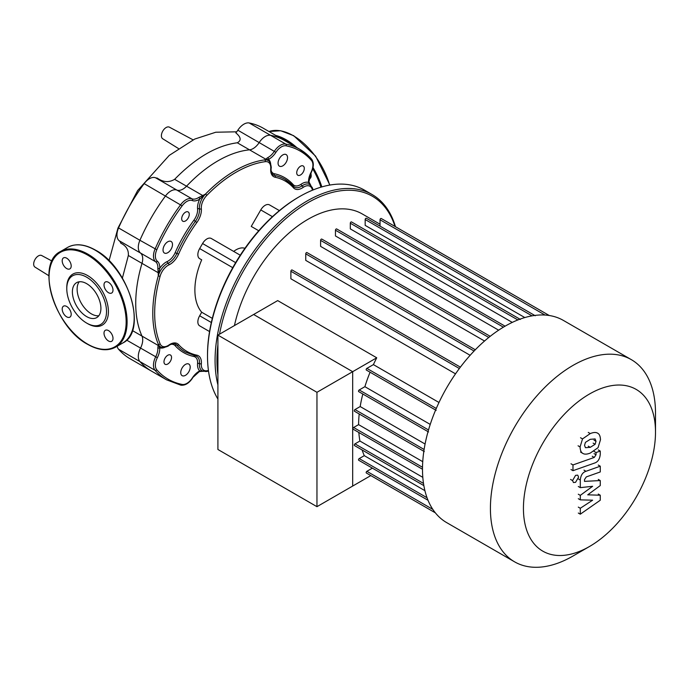 <?xml version="1.0" encoding="UTF-8"?>
<svg xmlns="http://www.w3.org/2000/svg" width="690" height="690" viewBox="0 0 690 690"><rect width="100%" height="100%" fill="white"/><g stroke="black" fill="none" stroke-linecap="round" stroke-linejoin="round"><path stroke-width="1.03" d="M309.086 178.865A6.357 3.666 -120 0 0 309.87 178.598A6.357 3.666 -120 0 0 311.19 175.683A6.357 3.666 -120 0 0 310.811 173.371M72.39 291.896A20.165 11.644 60 0 1 76.573 282.667A20.165 11.644 60 0 1 92.115 288.066A20.165 11.644 60 0 1 100.913 308.37A20.165 11.644 60 0 1 96.738 317.598A20.165 11.644 60 0 1 81.196 312.199A20.165 11.644 60 0 1 72.39 291.896M98.825 315.744A20.165 11.644 60 0 1 84.404 307.74A20.165 11.644 60 0 1 77.125 289.17A20.165 11.644 60 0 1 79.212 281.787M86.655 323.075L87.596 323.619A29.437 16.991 60 0 0 108.416 311.604A29.437 16.991 60 0 0 87.596 275.552A29.437 16.991 60 0 0 66.783 287.566L66.783 288.662A28.092 16.224 60 0 1 86.655 277.19A28.092 16.224 60 0 1 106.519 311.604A28.092 16.224 60 0 1 86.655 323.075A28.092 16.224 60 0 1 66.783 288.662M66.697 258.189A6.357 3.666 60 0 1 70.846 263.787A6.357 3.666 60 0 1 69.871 268.884A6.357 3.666 60 0 1 66.697 268.565A6.357 3.666 60 0 1 62.54 262.968A6.357 3.666 60 0 1 63.515 257.879A6.357 3.666 60 0 1 66.697 258.189M112.996 290.111A6.357 3.666 60 0 1 111.685 293.017A6.357 3.666 60 0 1 106.786 291.318A6.357 3.666 60 0 1 104.009 284.918A6.357 3.666 60 0 1 105.329 282.012A6.357 3.666 60 0 1 110.228 283.719A6.357 3.666 60 0 1 112.996 290.111M108.502 340.981A6.357 3.666 60 0 1 104.354 335.383A6.357 3.666 60 0 1 105.329 330.294A6.357 3.666 60 0 1 108.502 330.605A6.357 3.666 60 0 1 112.66 336.203A6.357 3.666 60 0 1 111.685 341.3A6.357 3.666 60 0 1 108.502 340.981M62.204 309.06A6.357 3.666 60 0 1 63.515 306.153A6.357 3.666 60 0 1 68.413 307.852A6.357 3.666 60 0 1 71.191 314.252A6.357 3.666 60 0 1 69.871 317.159A6.357 3.666 60 0 1 64.972 315.459A6.357 3.666 60 0 1 62.204 309.06M178.391 148.488L162.711 138.759A6.693 3.864 -60 0 1 161.77 133.377A6.693 3.864 -60 0 1 166.118 127.538A6.693 3.864 -60 0 1 169.404 127.167L193.079 139.846M122.389 278.087L128.349 255.49C128.728 249.978 126.236 245.89 120.854 243.225A13.377 7.728 -60 0 0 119.154 240.707A13.377 7.728 120 0 1 118.559 227.941L139.915 240.275A133.118 76.857 -60 0 1 165.514 195.943A13.377 7.728 -60 0 1 176.856 190.078A13.377 7.728 120 0 0 186.542 186.197A116.394 67.197 -60 0 1 249.521 149.834A13.377 7.728 120 0 0 259.207 142.537A13.377 7.728 -60 0 1 270.558 135.3A133.118 76.857 -60 0 1 284.591 140.536A133.118 76.857 120 0 0 270.558 135.3A13.377 7.728 120 0 0 259.207 142.537A13.377 7.728 -60 0 1 249.521 149.834L265.719 159.183A1.337 1.225 58.2 0 1 266.262 159.571L268.531 159.356A14.714 8.496 120 0 0 275.922 152.317A12.041 6.952 -60 0 1 286.134 145.814A131.781 76.081 -60 0 1 311.466 160.442A12.041 6.952 -60 0 1 310.94 172.535A14.714 8.496 120 0 0 308.542 182.453L310.526 185.127M118.559 227.941A133.118 76.857 120 0 1 144.158 183.618A13.377 7.728 120 0 1 155.5 177.753A13.377 7.728 -60 0 0 157.242 178.08C163.133 182.289 168.929 182.703 174.639 179.322C195.839 157.665 216.72 145.478 237.3 142.778C241.517 140.475 241.026 137.172 235.833 132.868A13.377 7.728 -60 0 0 237.852 130.203A13.377 7.728 120 0 1 249.194 122.967L285.712 144.055A1.337 1.07 101.3 0 1 286.134 145.814M180.668 385.098A1.337 1.07 -78.7 0 0 182.143 384.434A131.781 76.081 -60 0 1 156.811 369.805A12.041 6.952 -60 0 1 157.346 357.705A14.714 8.496 120 0 0 159.735 347.795L158.795 345.716A1.337 1.225 -178.2 0 1 158.191 345.44L141.993 336.09A13.377 7.728 -60 0 1 140.51 348.131A13.377 7.728 120 0 0 139.915 361.569A133.118 76.857 120 0 0 151.472 371.108A133.118 76.857 -60 0 1 139.915 361.569A13.377 7.728 -60 0 1 140.51 348.131A13.377 7.728 120 0 0 141.993 336.09A116.394 67.197 -60 0 1 141.993 263.364A13.377 7.728 120 0 0 140.51 253.032A13.377 7.728 -60 0 1 139.915 240.275A13.377 7.728 120 0 0 140.51 253.032A13.377 7.728 -60 0 1 141.993 263.364L158.191 272.714L158.295 275.793L158.795 272.731L158.191 272.714L157.846 268.281A1.337 0.716 -176.7 0 0 159.735 268.358A14.714 8.496 120 0 0 157.346 261.217A1.337 1.087 128.8 0 1 155.673 261.786A13.377 7.728 -60 0 1 157.846 268.281M117.162 346.242A13.377 7.728 120 0 0 118.559 349.235A133.118 76.857 120 0 0 130.117 358.774L166.635 379.862A133.118 76.857 120 0 1 155.078 370.323A1.337 1.07 138.7 0 0 156.811 369.805M311.466 160.442A1.337 1.07 138.7 0 0 311.311 158.829A133.118 76.857 120 0 0 299.753 149.29L263.235 128.211A133.118 76.857 120 0 0 249.194 122.967M48.869 275.724L35 267.108A6.693 3.864 -60 0 1 34.5 260.527A6.693 3.864 -60 0 1 41.685 255.524L52.026 261.062M655.5 413.086L655.5 432.147L655.5 413.086A116.731 67.396 120 0 0 631.324 359.645L563.402 320.427A116.731 67.396 120 0 0 473.443 351.702A116.731 67.396 120 0 0 422.496 469.174A116.731 67.396 120 0 0 446.672 522.615L514.593 561.832A116.731 67.396 120 0 0 572.959 556.045L589.467 546.514A93.383 53.915 -60 0 1 523.434 508.392A93.383 53.915 -60 0 1 589.467 394.024A93.383 53.915 -60 0 1 655.5 432.147A93.383 53.915 -60 0 1 589.467 546.514M631.324 359.645A116.731 67.396 120 0 0 541.374 390.92A116.731 67.396 120 0 0 490.418 508.392A116.731 67.396 120 0 0 514.593 561.832M380.035 224.215L362.207 213.926A108.365 62.566 120 0 0 234.436 325.577M372.367 468.148L366.873 471.322A1 0.578 120 0 0 366.373 473.012L435.347 512.834L370.823 475.582L316.96 506.676L217.911 449.483L217.911 335.116L277.69 300.599L376.74 357.791A108.365 62.566 120 0 0 373.402 364.613L366.873 368.382A1 0.578 120 0 0 366.373 370.073L436.184 410.378M438.987 402.486L373.402 364.613M460.385 367.132L292.094 269.971A1 0.578 120 0 0 290.887 271.256L290.887 278.786L455.529 373.842M475.315 349.77L306.955 252.566A1 0.578 120 0 0 305.748 253.842L305.748 260.38L470.14 355.298M490.211 336.315L321.816 239.094A1 0.578 120 0 0 320.6 240.37L320.6 246.373L484.544 341.024M505.089 326.18L336.668 228.942A1 0.578 120 0 0 335.461 230.219L335.461 235.954L498.654 330.182M517.88 319.953L350.313 223.215L350.313 228.899L512.273 322.403M532.033 315.865L365.174 219.532L365.174 225.38L524.831 317.564M376.74 357.791L352.676 371.686L253.627 314.493L352.676 371.686L352.676 486.053L352.676 371.686L316.96 392.3L217.911 335.116M362.121 449.966A108.365 62.566 120 0 0 364.294 455.659L359.223 458.583A1 0.578 120 0 0 358.722 460.264L428.024 500.276M358.843 432.492A108.365 62.566 120 0 0 359.904 441.031L354.988 443.868A1 0.578 120 0 0 354.488 445.559L423.85 485.605M359.197 413.966A108.365 62.566 120 0 0 358.593 424.635L353.625 427.498A1 0.578 120 0 0 353.125 429.189L422.496 469.243M362.819 394.007A108.365 62.566 120 0 0 360.189 406.557L354.988 409.558A1 0.578 120 0 0 354.488 411.249L424.298 451.553M370.082 372.212A108.365 62.566 120 0 0 364.889 386.685L359.223 389.954A1 0.578 120 0 0 358.722 391.644L428.542 431.949M430.232 424.41L364.889 386.685M425.075 444.024L360.189 406.557M422.737 461.67L358.593 424.635M422.815 477.351L359.904 441.031M424.902 490.65L364.294 455.659M380.035 226.13L380.035 219.782A1 0.578 -60 0 1 381.242 218.506L549.266 315.511M365.174 219.532A1 0.578 -60 0 1 366.381 218.256L535.25 315.753M350.313 223.215A1 0.578 -60 0 1 351.529 221.939L520.389 319.436M188.819 364.07L188.819 364.07A6.693 3.864 120 0 0 182.126 367.934A6.693 3.864 120 0 0 182.126 375.653L182.126 375.653A6.693 3.864 120 0 0 188.819 371.789A6.693 3.864 120 0 0 188.819 364.07L188.819 364.07M171.111 241.457L171.111 241.457A6.693 3.864 120 0 0 164.418 245.312A6.693 3.864 120 0 0 164.418 253.04L164.418 253.04A6.693 3.864 120 0 0 171.111 249.176A6.693 3.864 120 0 0 171.111 241.457L171.111 241.457M286.152 154.586L286.152 154.586A6.693 3.864 120 0 0 279.459 158.45A6.693 3.864 120 0 0 279.459 166.178L279.459 166.178A6.693 3.864 120 0 0 286.152 162.314A6.693 3.864 120 0 0 286.152 154.586L286.152 154.586M170.439 355.005L170.439 355.005A5.348 3.088 120 0 0 165.091 358.093A5.348 3.088 120 0 0 165.091 364.277L165.091 364.277A5.348 3.088 120 0 0 170.439 361.18A5.348 3.088 120 0 0 170.439 355.005L170.439 355.005M188.146 211.942L188.146 211.942A5.348 3.088 120 0 0 182.798 215.03A5.348 3.088 120 0 0 182.798 221.214L182.798 221.214A5.348 3.088 120 0 0 188.146 218.126A5.348 3.088 120 0 0 188.146 211.942L188.146 211.942M303.186 165.971L303.186 165.971A5.348 3.088 120 0 0 297.839 169.059A5.348 3.088 120 0 0 297.839 175.243L297.839 175.243A5.348 3.088 120 0 0 303.186 172.146A5.348 3.088 120 0 0 303.186 165.971L303.186 165.971M299.512 196.633L298.563 197.176A128.771 74.348 120 0 0 207.509 354.884L207.509 355.98A130.108 75.115 -60 0 1 299.512 196.633A130.108 75.115 -60 0 1 364.562 190.181L372.134 194.554L364.562 190.181M217.911 399.053A130.108 75.115 -60 0 1 207.509 355.98M395.465 226.717A130.108 75.115 120 0 0 372.134 194.554L372.134 194.554A130.108 75.115 120 0 0 261.588 241.155A130.108 75.115 120 0 0 217.911 384.891M217.911 374.92A128.771 74.348 -60 0 1 217.911 344.69M219.515 334.193A128.771 74.348 -60 0 1 283.366 220.8A128.771 74.348 -60 0 1 372.41 196.262A128.771 74.348 -60 0 1 394.999 226.449M258.741 230.753L251.246 226.423L260.768 209.933A8.729 5.037 -60 0 1 269.497 204.895L279.39 210.605L269.497 204.895M202.584 327.543A8.729 5.037 -60 0 1 202.567 327.534L199.66 325.853A8.729 5.037 -60 0 1 199.66 315.779L201.704 312.234A58.202 33.603 -60 0 1 201.704 259.837L199.66 258.655A8.729 5.037 -60 0 1 199.66 248.572L202.567 243.536A8.729 5.037 -60 0 1 211.295 238.49L240.258 255.214M201.704 259.837L199.66 258.655M209.553 331.571L199.66 325.853M201.704 312.234L212.322 318.366M233.677 251.419A20.07 11.583 -60 0 1 244.933 248.314M310.923 185.645L308.93 181.824A1.337 0.819 176.5 0 1 308.542 182.453A14.714 8.496 120 0 0 301.047 184.264A1.337 0.69 -124.8 0 0 302.082 185.843A13.377 7.728 -60 0 1 294.44 187.111A13.377 7.728 -60 0 1 293.638 186.524M310.94 172.535L311.181 172.595C313.89 167.04 314.002 162.504 311.526 159.011L299.753 149.29A133.118 76.857 120 0 0 285.712 144.055A13.377 7.728 120 0 0 274.37 151.282A13.377 7.728 -60 0 1 267.651 157.682A1.337 0.819 63.5 0 1 268.531 159.356A14.714 8.496 120 0 1 270.67 163.901M267.651 157.682L264.71 159.899L266.262 159.571M157.346 261.217A12.041 6.952 -60 0 1 156.811 249.728A131.781 76.081 -60 0 1 182.143 205.844A12.041 6.952 -60 0 1 192.355 200.566A14.714 8.496 120 0 0 199.746 199.065L205.456 194.106L202.739 195.546L186.542 186.197A116.394 67.197 -60 0 1 249.521 149.834L237.3 142.778M158.795 272.731L159.735 268.358A14.714 8.496 120 0 1 167.239 261.519A12.041 6.952 -60 0 0 175.131 252.713A101.007 58.322 120 0 1 193.89 220.222A12.041 6.952 -60 0 0 197.564 208.984A14.714 8.496 120 0 1 199.746 199.065A1.337 0.716 -123.3 0 0 198.729 197.469A13.377 7.728 -60 0 1 192.018 198.832A13.377 7.728 120 0 0 180.668 204.697A133.118 76.857 120 0 0 155.078 249.03A13.377 7.728 120 0 0 155.673 261.786L119.154 240.707M203.058 196.064L202.739 195.546L198.729 197.469M202.843 371.237A1.337 0.647 -84 0 0 202.964 371.272L199.393 371.539A1.337 0.819 -116.5 0 0 199.746 370.892A14.714 8.496 120 0 0 192.355 377.922A12.041 6.952 -60 0 1 182.143 384.434M164.746 347.363A14.714 8.496 120 0 1 159.735 347.795A1.337 0.819 176.5 0 1 157.846 347.863A13.377 7.728 -60 0 1 155.673 356.877A13.377 7.728 120 0 0 155.078 370.323L118.559 349.235M203.705 371.349L202.964 371.272A1.337 0.647 -84 0 0 203.041 371.272M203.058 371.272L199.746 370.892A14.714 8.496 120 0 1 197.564 363.492A1.337 0.69 4.8 0 1 199.453 363.604A13.377 7.728 120 0 0 202.179 370.866L205.974 371.548A1.337 1 -97.5 0 0 206.741 370.772A12.041 6.952 -60 0 1 201.342 363.716A14.714 8.496 120 0 0 196.848 355.169A98.334 56.77 -60 0 1 178.589 344.62A14.714 8.496 120 0 0 168.938 345.009A1.337 0.69 55.2 0 1 168.748 345.561C171.724 343.663 174.053 343.215 175.734 344.224A13.377 7.728 -60 0 1 176.864 345.138A99.671 57.546 120 0 0 185.248 351.986L195.632 355.928A1.337 1.07 -78.1 0 0 196.848 355.169M158.795 345.716L158.295 344.207L157.846 347.863M132.402 330.553L141.993 336.09A116.394 67.197 -60 0 1 141.993 263.364L128.349 255.49M174.639 179.322L186.542 186.197A13.377 7.728 -60 0 1 176.856 190.078A13.377 7.728 120 0 0 165.514 195.943A133.118 76.857 120 0 0 139.915 240.275L156.811 249.728M584.551 445.361L585.439 442.35L590.261 439.323L595.125 438.935L596.005 441.315L595.125 444.282L590.261 447.327L585.439 447.698L584.551 445.361M590.261 453.071C586.819 454.451 584.24 454.494 582.524 453.192C581.058 452.33 580.238 450.251 580.074 446.939L582.524 438.909L590.261 433.579C593.736 432.182 596.324 432.138 598.032 433.441C599.507 434.312 600.317 436.408 600.49 439.737L598.032 447.715L590.261 453.071M583.024 453.528L580.532 452.036M580.532 437.762L582.524 438.909M597.531 433.104L598.032 433.441M594.547 463.068L572.985 470.684L572.985 464.939L594.245 457.436L596.048 454.762L596.048 452.554L600.257 451.062L600.257 454.339C599.774 459.117 597.868 462.024 594.547 463.068M570.992 469.528L572.985 470.684M570.992 463.784L572.985 464.939M594.056 451.407L596.048 452.554M598.264 449.915L600.257 451.062M575.581 475.35L577.72 475.134L578.6 477.092L575.581 482.319L573.442 482.534L572.562 480.576L575.581 475.35M587.733 494.825L600.257 495.222L600.257 500.241L580.299 514.188L580.299 508.263L592.632 500.19L580.299 499.862L580.299 495.368L592.632 486.286L580.299 487.649L580.29 480.042C580.756 475.272 582.653 472.357 585.974 471.287L600.274 466.199L600.274 471.943L586.302 476.911L584.508 479.584L584.508 481.37L600.257 480.559L600.257 485.579L587.733 494.825M598.264 494.066L600.257 495.222M578.306 513.041L580.299 514.188M578.306 507.107L580.299 508.263M578.306 498.706L580.299 499.862M578.306 494.213L580.299 495.368M578.306 486.493L580.299 487.649M598.273 465.051L600.274 466.199M598.264 479.403L600.257 480.559M316.96 506.676L316.96 392.3M279.562 137.638A54.519 31.473 60 0 1 285.789 140.648A54.519 31.473 60 0 1 292.017 144.822M275.715 135.412A55.191 31.861 60 0 1 286.264 139.829A55.191 31.861 60 0 1 296.812 147.591M313.001 167.498A55.191 31.861 60 0 1 321.842 186.912M329.889 185.049L315.606 156.138L293.699 135.697L280.649 130.746L268.979 131.523A55.191 31.861 60 0 1 293.362 135.732A55.191 31.861 60 0 1 329.63 185.093M312.682 168.791A54.519 31.473 60 0 1 320.945 187.18M95.168 250.16A55.191 31.861 60 0 1 134.188 317.745A55.191 31.861 60 0 1 122.76 343.008C147.979 331.157 128.806 267.366 95.505 250.125C84.767 244.079 75.452 243.173 67.577 247.425A55.191 31.861 60 0 1 95.168 250.16M115.67 347.105C107.787 351.357 98.48 350.451 87.742 344.405C54.432 327.163 35.259 263.373 60.479 251.522A55.191 31.861 60 0 1 88.07 254.256A55.191 31.861 60 0 1 127.098 321.842A55.191 31.861 60 0 1 115.67 347.105L122.76 343.008M87.596 255.067A54.519 31.473 60 0 1 126.149 321.842A54.519 31.473 60 0 1 87.596 344.103A54.519 31.473 60 0 1 49.05 277.328A54.519 31.473 60 0 1 87.596 255.067M126.598 340.092L157.346 357.705M155.5 177.753L192.018 198.832A1.337 1.087 -68.8 0 1 192.355 200.566M275.922 152.317L237.852 130.203M144.158 183.618L182.143 205.844M428.516 429.956L359.223 389.954M424.109 449.466L354.988 409.558M422.513 467.277L353.625 427.498M423.496 483.423L354.988 443.868M427.032 497.732L359.223 458.583M432.846 509.41L366.873 471.322M545.048 315.054L380.035 219.782M436.287 408.463L366.873 368.382M503.398 327.172L335.461 230.219M488.779 337.47L320.6 240.37M474.082 351.038L305.748 253.842M459.35 368.512L290.887 271.256M272.447 216.677L260.768 209.933M232.737 267.677L199.66 248.572M235.652 262.631L202.567 243.536M211.338 322.515L199.66 315.779M168.938 345.009A12.041 6.952 -60 0 1 160.123 343.853A115.058 66.43 -60 0 1 160.123 276.224A12.041 6.952 -60 0 1 168.938 264.891A14.714 8.496 120 0 0 178.589 254.136A98.334 56.77 -60 0 1 196.848 222.508A14.714 8.496 120 0 0 201.342 208.768A12.041 6.952 -60 0 1 206.741 195.477A115.058 66.43 -60 0 1 265.314 161.658A12.041 6.952 -60 0 1 270.721 168.705A1.337 0.69 4.8 0 0 271.11 168.274C271.67 168.636 270.618 160.787 267.996 160.468A13.377 7.728 120 0 0 264.71 159.899A116.394 67.197 120 0 0 205.456 194.106A13.377 7.728 120 0 0 199.453 208.872A1.337 0.845 -5.3 0 0 197.564 208.984M201.342 208.768A1.337 0.845 174.7 0 1 199.453 208.872A13.377 7.728 -60 0 1 195.374 221.361A99.671 57.546 120 0 0 176.864 253.428A13.377 7.728 -60 0 1 168.084 263.209A13.377 7.728 120 0 0 158.295 275.793A116.394 67.197 120 0 0 158.295 344.207A13.377 7.728 120 0 0 160.434 346.768C161.952 348.855 169.317 345.906 168.748 345.561M168.938 264.891A1.337 0.845 -114.7 0 0 168.084 263.209A1.337 0.845 65.3 0 1 167.239 261.519M199.393 371.539L192.355 377.922M178.589 254.136L175.131 252.713M196.848 222.508L193.89 220.222M195.822 355.945A13.377 7.728 -60 0 1 196.728 356.342A13.377 7.728 -60 0 1 199.453 363.604A1.337 0.69 4.8 0 0 201.342 363.716M194.744 355.73A1.337 1.07 -78.1 0 0 193.89 356.497A12.041 6.952 -60 0 1 197.564 363.492M178.589 344.62A1.337 1.07 -41.9 0 1 176.864 345.138A1.337 1.07 -41.9 0 0 175.131 345.664A101.007 58.322 120 0 0 193.89 356.497M170.87 344.37A12.041 6.952 -60 0 1 175.131 345.664M311.932 188.577A1.337 1 157.5 0 0 312.225 187.516L309.732 184.566A13.377 7.728 120 0 0 302.082 185.843A1.337 0.69 55.2 0 1 303.126 187.421A12.041 6.952 -60 0 1 311.932 188.577A115.058 66.43 -60 0 1 312.57 190.164M301.047 184.264A12.041 6.952 -60 0 1 293.147 184.584A1.337 1.07 -41.9 0 0 292.914 185.705M293.147 184.584A101.007 58.322 120 0 0 274.387 173.751A1.337 1.07 -78.1 0 0 274.801 175.51A13.377 7.728 -60 0 1 273.438 174.993C271.722 174.035 270.946 171.793 271.11 168.274M293.31 186.197A99.671 57.546 120 0 0 284.918 179.348A99.671 57.546 120 0 0 274.801 175.51A1.337 1.07 -78.1 0 1 275.215 177.261A98.334 56.77 -60 0 1 293.474 187.809A1.337 1.07 -41.9 0 0 293.526 186.369L284.918 179.348M274.387 173.751A12.041 6.952 -60 0 1 271.136 170.706M195.374 355.833A1.337 1.07 -78.1 0 0 195.632 355.928L196.728 356.342M160.123 343.853A1.337 1 157.5 0 1 158.295 344.207M160.123 276.224A1.337 0.44 -164.4 0 1 158.295 275.793M208.44 370.521A115.058 66.43 -60 0 1 206.741 370.772M206.741 195.477A1.337 0.44 -135.6 0 0 205.456 194.106M265.314 161.658A1.337 1 -97.5 0 0 264.71 159.899M270.721 168.705A14.714 8.496 120 0 0 275.215 177.261M293.474 187.809A14.714 8.496 120 0 0 303.126 187.421M594.012 440.168L596.005 441.315M593.133 443.127L595.125 444.282M588.268 446.171L590.261 447.327M578.073 445.792L580.074 446.939M588.268 432.423L590.261 433.579M592.253 456.28L594.245 457.436M594.047 453.615L596.048 454.762M570.561 479.429L572.562 480.576M578.298 478.886L580.29 480.042M583.982 470.132L585.974 471.287M60.479 251.522L67.577 247.425M109.029 260.734L117.981 228.036L137.638 190.535L169.24 155.397L194.709 139.07L215.78 132.23L236.713 131.807M311.181 172.595L308.93 181.824M192.536 378.103C189.069 383.226 185.205 385.589 180.935 385.201L166.635 379.862M208.527 371.16L205.974 371.548M312.225 187.516L313.165 189.923M294.44 187.111L293.526 186.369"/></g></svg>
